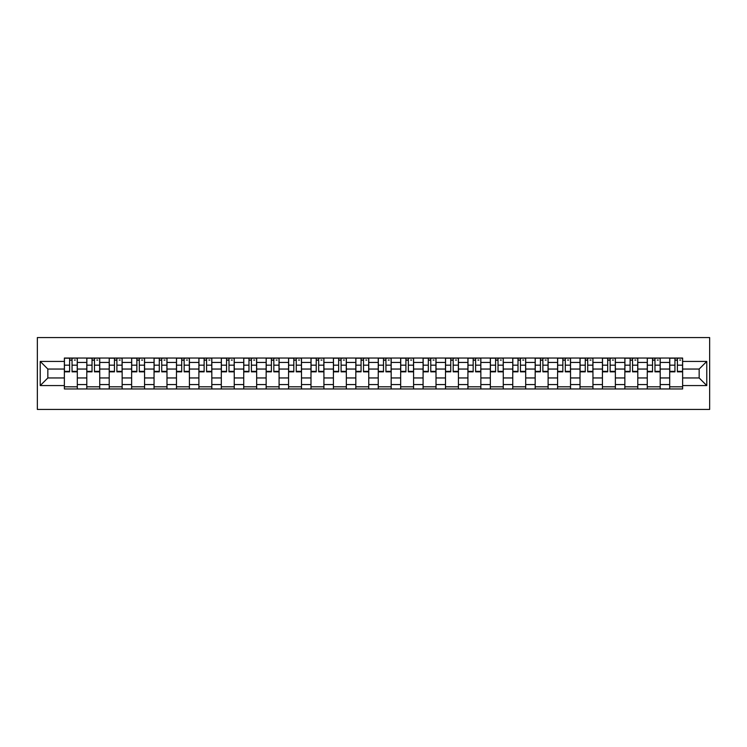 <?xml version="1.0" encoding="UTF-8"?>
<svg xmlns="http://www.w3.org/2000/svg" width="747" height="747" viewBox="0 0 747 747"><rect width="100%" height="100%" fill="white"/><g stroke="black" fill="none" stroke-linecap="round" stroke-linejoin="round"><path stroke-width="1.12" d="M37.35 409.431L709.65 409.431L709.65 337.569L37.35 337.569L37.35 409.431M86.792 388.954L86.792 362.435L77.305 362.435L77.305 388.954M77.305 362.435L77.305 358.046M86.792 362.435L86.792 358.046M99.724 358.046L99.724 388.954M109.211 388.954L109.211 358.046M122.144 358.046L122.144 388.954M131.631 388.954L131.631 358.046M144.563 358.046L144.563 388.954M154.05 388.954L154.05 358.046M166.983 358.046L166.983 388.954M176.469 388.954L176.469 358.046M189.402 358.046L189.402 388.954M198.889 388.954L198.889 358.046M211.821 358.046L211.821 388.954M221.308 388.954L221.308 358.046M234.241 358.046L234.241 388.954M243.727 388.954L243.727 358.046M256.66 358.046L256.66 388.954M266.147 388.954L266.147 358.046M279.079 358.046L279.079 388.954M288.566 388.954L288.566 358.046M301.499 358.046L301.499 388.954M310.985 388.954L310.985 358.046M323.918 358.046L323.918 388.954M333.405 388.954L333.405 358.046M346.337 358.046L346.337 388.954M355.824 388.954L355.824 358.046M368.757 358.046L368.757 388.954M378.243 388.954L378.243 358.046M391.176 358.046L391.176 388.954M400.663 388.954L400.663 358.046M413.595 358.046L413.595 388.954M423.082 388.954L423.082 358.046M436.015 358.046L436.015 388.954M445.501 388.954L445.501 358.046M458.434 358.046L458.434 388.954M467.921 388.954L467.921 358.046M480.853 358.046L480.853 388.954M490.34 388.954L490.34 358.046M503.273 358.046L503.273 388.954M512.759 388.954L512.759 358.046M525.692 358.046L525.692 388.954M535.179 388.954L535.179 358.046M548.111 358.046L548.111 388.954M557.598 388.954L557.598 358.046M570.531 358.046L570.531 388.954M580.017 388.954L580.017 358.046M592.95 358.046L592.95 388.954M602.437 388.954L602.437 358.046M615.369 358.046L615.369 388.954M624.856 388.954L624.856 358.046M637.789 358.046L637.789 388.954M647.275 388.954L647.275 358.046M660.208 358.046L660.208 388.954M669.695 388.954L669.695 358.046M669.695 377.954L660.208 377.954M647.275 377.954L637.789 377.954M624.856 377.954L615.369 377.954M602.437 377.954L592.95 377.954M580.017 377.954L570.531 377.954M557.598 377.954L548.111 377.954M535.179 377.954L525.692 377.954M512.759 377.954L503.273 377.954M490.34 377.954L480.853 377.954M467.921 377.954L458.434 377.954M445.501 377.954L436.015 377.954M423.082 377.954L413.595 377.954M400.663 377.954L391.176 377.954M378.243 377.954L368.757 377.954M355.824 377.954L346.337 377.954M333.405 377.954L323.918 377.954M310.985 377.954L301.499 377.954M288.566 377.954L279.079 377.954M266.147 377.954L256.66 377.954M243.727 377.954L234.241 377.954M221.308 377.954L211.821 377.954M198.889 377.954L189.402 377.954M176.469 377.954L166.983 377.954M154.05 377.954L144.563 377.954M131.631 377.954L122.144 377.954M109.211 377.954L99.724 377.954M86.792 377.954L77.305 377.954M669.695 369.046L660.208 369.046M647.275 369.046L637.789 369.046M624.856 369.046L615.369 369.046M602.437 369.046L592.95 369.046M580.017 369.046L570.531 369.046M557.598 369.046L548.111 369.046M535.179 369.046L525.692 369.046M512.759 369.046L503.273 369.046M490.34 369.046L480.853 369.046M467.921 369.046L458.434 369.046M445.501 369.046L436.015 369.046M423.082 369.046L413.595 369.046M400.663 369.046L391.176 369.046M378.243 369.046L368.757 369.046M355.824 369.046L346.337 369.046M333.405 369.046L323.918 369.046M310.985 369.046L301.499 369.046M288.566 369.046L279.079 369.046M266.147 369.046L256.66 369.046M243.727 369.046L234.241 369.046M221.308 369.046L211.821 369.046M198.889 369.046L189.402 369.046M176.469 369.046L166.983 369.046M154.05 369.046L144.563 369.046M131.631 369.046L122.144 369.046M109.211 369.046L99.724 369.046M86.792 369.046L77.305 369.046M47.845 377.954L64.373 377.954L64.373 369.046L47.845 369.046L47.845 377.954L40.226 385.573L40.226 361.427L64.373 361.427L64.373 369.046M682.627 369.046L682.627 377.954L699.155 377.954L699.155 369.046L682.627 369.046L682.627 358.046L64.373 358.046L64.373 361.427M682.627 361.427L706.774 361.427L706.774 385.573L682.627 385.573L682.627 377.954M64.373 377.954L64.373 388.954L682.627 388.954L682.627 385.573M64.373 385.573L40.226 385.573M77.305 386.797L64.373 386.797M69.611 360.203L72.057 360.203M99.724 386.797L86.792 386.797M92.03 360.203L94.477 360.203M122.144 386.797L109.211 386.797M114.45 360.203L116.896 360.203M144.563 386.797L131.631 386.797M136.869 360.203L139.315 360.203M166.983 386.797L154.05 386.797M159.288 360.203L161.735 360.203M189.402 386.797L176.469 386.797M181.708 360.203L184.154 360.203M211.821 386.797L198.889 386.797M204.127 360.203L206.574 360.203M234.241 386.797L221.308 386.797M226.556 360.203L228.993 360.203M256.66 386.797L243.727 386.797M248.975 360.203L251.412 360.203M279.079 386.797L266.147 386.797M271.394 360.203L273.832 360.203M301.499 386.797L288.566 386.797M293.814 360.203L296.251 360.203M323.918 386.797L310.985 386.797M316.233 360.203L318.67 360.203M346.337 386.797L333.405 386.797M338.652 360.203L341.09 360.203M368.757 386.797L355.824 386.797M361.072 360.203L363.509 360.203M391.176 386.797L378.243 386.797M383.491 360.203L385.928 360.203M413.595 386.797L400.663 386.797M405.91 360.203L408.348 360.203M436.015 386.797L423.082 386.797M428.33 360.203L430.767 360.203M458.434 386.797L445.501 386.797M450.749 360.203L453.186 360.203M480.853 386.797L467.921 386.797M473.168 360.203L475.606 360.203M503.273 386.797L490.34 386.797M495.588 360.203L498.025 360.203M525.692 386.797L512.759 386.797M518.007 360.203L520.444 360.203M548.111 386.797L535.179 386.797M540.426 360.203L542.873 360.203M570.531 386.797L557.598 386.797M562.846 360.203L565.292 360.203M592.95 386.797L580.017 386.797M585.265 360.203L587.712 360.203M615.369 386.797L602.437 386.797M607.684 360.203L610.131 360.203M637.789 386.797L624.856 386.797M630.104 360.203L632.55 360.203M660.208 386.797L647.275 386.797M652.523 360.203L654.97 360.203M682.627 386.797L669.695 386.797M674.943 360.203L677.389 360.203M40.226 361.427L47.845 369.046M699.155 377.954L706.774 385.573M699.155 369.046L706.774 361.427M72.057 371.352L77.23 371.352L77.23 371.847L72.057 371.847L72.057 358.196L77.23 358.196L74.355 358.196M77.23 371.352L77.23 358.196M69.611 360.063L72.057 360.063M74.355 360.063L75.363 360.063M67.314 358.196L64.438 358.196L64.438 371.847L69.611 371.847L69.611 358.196L67.529 358.196M64.438 358.196L74.14 358.196M94.477 371.352L99.65 371.352L99.65 371.847L94.477 371.847L94.477 358.196L99.65 358.196L96.774 358.196M99.65 371.352L99.65 358.196M92.03 360.063L94.477 360.063M96.774 360.063L97.782 360.063M89.733 358.196L86.857 358.196L86.857 371.847L92.03 371.847L92.03 358.196L89.948 358.196M86.857 358.196L96.559 358.196M116.896 371.352L122.069 371.352L122.069 371.847L116.896 371.847L116.896 358.196L122.069 358.196L119.193 358.196M122.069 371.352L122.069 358.196M114.45 360.063L116.896 360.063M119.193 360.063L120.202 360.063M112.153 358.196L109.277 358.196L109.277 371.847L114.45 371.847L114.45 358.196L112.367 358.196M109.277 358.196L118.978 358.196M139.315 371.352L144.488 371.352L144.488 371.847L139.315 371.847L139.315 358.196L144.488 358.196L141.613 358.196M144.488 371.352L144.488 358.196M136.869 360.063L139.315 360.063M141.613 360.063L142.621 360.063M134.572 358.196L131.696 358.196L131.696 371.847L136.869 371.847L136.869 358.196L134.787 358.196M131.696 358.196L141.398 358.196M161.735 371.352L166.908 371.352L166.908 371.847L161.735 371.847L161.735 358.196L166.908 358.196L164.032 358.196M166.908 371.352L166.908 358.196M159.288 360.063L161.735 360.063M164.032 360.063L165.04 360.063M156.991 358.196L154.115 358.196L154.115 371.847L159.288 371.847L159.288 358.196L157.206 358.196M154.115 358.196L163.817 358.196M184.154 371.352L189.327 371.352L189.327 371.847L184.154 371.847L184.154 358.196L189.327 358.196L186.451 358.196M189.327 371.352L189.327 358.196M181.708 360.063L184.154 360.063M186.451 360.063L187.46 360.063M179.411 358.196L176.535 358.196L176.535 371.847L181.708 371.847L181.708 358.196L179.625 358.196M176.535 358.196L186.236 358.196M206.574 371.352L211.746 371.352L211.746 371.847L206.574 371.847L206.574 358.196L211.746 358.196L208.871 358.196M211.746 371.352L211.746 358.196M204.127 360.063L206.574 360.063M208.871 360.063L209.879 360.063M201.83 358.196L198.954 358.196L198.954 371.847L204.127 371.847L204.127 358.196L202.045 358.196M198.954 358.196L208.656 358.196M228.993 371.352L234.166 371.352L234.166 371.847L228.993 371.847L228.993 358.196L234.166 358.196L231.29 358.196M234.166 371.352L234.166 358.196M226.556 360.063L228.993 360.063M231.29 360.063L232.298 360.063M224.249 358.196L221.373 358.196L221.373 371.847L226.556 371.847L226.556 358.196L224.464 358.196M221.373 358.196L231.075 358.196M251.412 371.352L256.585 371.352L256.585 371.847L251.412 371.847L251.412 358.196L256.585 358.196L253.709 358.196M256.585 371.352L256.585 358.196M248.975 360.063L251.412 360.063M253.709 360.063L254.718 360.063M246.669 358.196L243.793 358.196L243.793 371.847L248.975 371.847L248.975 358.196L246.883 358.196M243.793 358.196L253.494 358.196M273.832 371.352L279.005 371.352L279.005 371.847L273.832 371.847L273.832 358.196L279.005 358.196L276.129 358.196M279.005 371.352L279.005 358.196M271.394 360.063L273.832 360.063M276.129 360.063L277.137 360.063M269.088 358.196L266.212 358.196L266.212 371.847L271.394 371.847L271.394 358.196L269.303 358.196M266.212 358.196L275.914 358.196M296.251 371.352L301.424 371.352L301.424 371.847L296.251 371.847L296.251 358.196L301.424 358.196L298.548 358.196M301.424 371.352L301.424 358.196M293.814 360.063L296.251 360.063M298.548 360.063L299.556 360.063M291.507 358.196L288.641 358.196L288.641 371.847L293.814 371.847L293.814 358.196L291.722 358.196M288.641 358.196L298.333 358.196M318.67 371.352L323.843 371.352L323.843 371.847L318.67 371.847L318.67 358.196L323.843 358.196L320.977 358.196M323.843 371.352L323.843 358.196M316.233 360.063L318.67 360.063M320.977 360.063L321.976 360.063M313.927 358.196L311.06 358.196L311.06 371.847L316.233 371.847L316.233 358.196L314.142 358.196M311.06 358.196L320.752 358.196M341.09 371.352L346.263 371.352L346.263 371.847L341.09 371.847L341.09 358.196L346.263 358.196L343.396 358.196M346.263 371.352L346.263 358.196M338.652 360.063L341.09 360.063M343.396 360.063L344.395 360.063M336.346 358.196L333.479 358.196L333.479 371.847L338.652 371.847L338.652 358.196L336.561 358.196M333.479 358.196L343.172 358.196M363.509 371.352L368.682 371.352L368.682 371.847L363.509 371.847L363.509 358.196L368.682 358.196L365.815 358.196M368.682 371.352L368.682 358.196M361.072 360.063L363.509 360.063M365.815 360.063L366.814 360.063M358.765 358.196L355.899 358.196L355.899 371.847L361.072 371.847L361.072 358.196L358.98 358.196M355.899 358.196L365.591 358.196M385.928 371.352L391.101 371.352L391.101 371.847L385.928 371.847L385.928 358.196L391.101 358.196L388.235 358.196M391.101 371.352L391.101 358.196M383.491 360.063L385.928 360.063M388.235 360.063L389.234 360.063M381.185 358.196L378.318 358.196L378.318 371.847L383.491 371.847L383.491 358.196L381.409 358.196M378.318 358.196L388.02 358.196M408.348 371.352L413.521 371.352L413.521 371.847L408.348 371.847L408.348 358.196L413.521 358.196L410.654 358.196M413.521 371.352L413.521 358.196M405.91 360.063L408.348 360.063M410.654 360.063L411.653 360.063M403.604 358.196L400.737 358.196L400.737 371.847L405.91 371.847L405.91 358.196L403.828 358.196M400.737 358.196L410.439 358.196M430.767 371.352L435.94 371.352L435.94 371.847L430.767 371.847L430.767 358.196L435.94 358.196L433.073 358.196M435.94 371.352L435.94 358.196M428.33 360.063L430.767 360.063M433.073 360.063L434.072 360.063M426.023 358.196L423.157 358.196L423.157 371.847L428.33 371.847L428.33 358.196L426.248 358.196M423.157 358.196L432.858 358.196M453.186 371.352L458.359 371.352L458.359 371.847L453.186 371.847L453.186 358.196L458.359 358.196L455.493 358.196M458.359 371.352L458.359 358.196M450.749 360.063L453.186 360.063M455.493 360.063L456.492 360.063M448.452 358.196L445.576 358.196L445.576 371.847L450.749 371.847L450.749 358.196L448.667 358.196M445.576 358.196L455.278 358.196M475.606 371.352L480.788 371.352L480.788 371.847L475.606 371.847L475.606 358.196L480.788 358.196L477.912 358.196M480.788 371.352L480.788 358.196M473.168 360.063L475.606 360.063M477.912 360.063L478.911 360.063M470.871 358.196L467.995 358.196L467.995 371.847L473.168 371.847L473.168 358.196L471.086 358.196M467.995 358.196L477.697 358.196M498.025 371.352L503.207 371.352L503.207 371.847L498.025 371.847L498.025 358.196L503.207 358.196L500.331 358.196M503.207 371.352L503.207 358.196M495.588 360.063L498.025 360.063M500.331 360.063L501.33 360.063M493.291 358.196L490.415 358.196L490.415 371.847L495.588 371.847L495.588 358.196L493.506 358.196M490.415 358.196L500.117 358.196M520.444 371.352L525.627 371.352L525.627 371.847L520.444 371.847L520.444 358.196L525.627 358.196L522.751 358.196M525.627 371.352L525.627 358.196M518.007 360.063L520.444 360.063M522.751 360.063L523.75 360.063M515.71 358.196L512.834 358.196L512.834 371.847L518.007 371.847L518.007 358.196L515.925 358.196M512.834 358.196L522.536 358.196M542.873 371.352L548.046 371.352L548.046 371.847L542.873 371.847L542.873 358.196L548.046 358.196L545.17 358.196M548.046 371.352L548.046 358.196M540.426 360.063L542.873 360.063M545.17 360.063L546.178 360.063M538.129 358.196L535.254 358.196L535.254 371.847L540.426 371.847L540.426 358.196L538.344 358.196M535.254 358.196L544.955 358.196M565.292 371.352L570.465 371.352L570.465 371.847L565.292 371.847L565.292 358.196L570.465 358.196L567.589 358.196M570.465 371.352L570.465 358.196M562.846 360.063L565.292 360.063M567.589 360.063L568.598 360.063M560.549 358.196L557.673 358.196L557.673 371.847L562.846 371.847L562.846 358.196L560.764 358.196M557.673 358.196L567.375 358.196M587.712 371.352L592.885 371.352L592.885 371.847L587.712 371.847L587.712 358.196L592.885 358.196L590.009 358.196M592.885 371.352L592.885 358.196M585.265 360.063L587.712 360.063M590.009 360.063L591.017 360.063M582.968 358.196L580.092 358.196L580.092 371.847L585.265 371.847L585.265 358.196L583.183 358.196M580.092 358.196L589.794 358.196M610.131 371.352L615.304 371.352L615.304 371.847L610.131 371.847L610.131 358.196L615.304 358.196L612.428 358.196M615.304 371.352L615.304 358.196M607.684 360.063L610.131 360.063M612.428 360.063L613.436 360.063M605.387 358.196L602.512 358.196L602.512 371.847L607.684 371.847L607.684 358.196L605.602 358.196M602.512 358.196L612.213 358.196M632.55 371.352L637.723 371.352L637.723 371.847L632.55 371.847L632.55 358.196L637.723 358.196L634.847 358.196M637.723 371.352L637.723 358.196M630.104 360.063L632.55 360.063M634.847 360.063L635.856 360.063M627.807 358.196L624.931 358.196L624.931 371.847L630.104 371.847L630.104 358.196L628.022 358.196M624.931 358.196L634.633 358.196M654.97 371.352L660.143 371.352L660.143 371.847L654.97 371.847L654.97 358.196L660.143 358.196L657.267 358.196M660.143 371.352L660.143 358.196M652.523 360.063L654.97 360.063M657.267 360.063L658.275 360.063M650.226 358.196L647.35 358.196L647.35 371.847L652.523 371.847L652.523 358.196L650.441 358.196M647.35 358.196L657.052 358.196M677.389 371.352L682.562 371.352L682.562 371.847L677.389 371.847L677.389 358.196L682.562 358.196L679.686 358.196M682.562 371.352L682.562 358.196M674.943 360.063L677.389 360.063M679.686 360.063L680.694 360.063M672.645 358.196L669.77 358.196L669.77 371.847L674.943 371.847L674.943 358.196L672.86 358.196M669.77 358.196L679.471 358.196M647.275 362.435L637.789 362.435M624.856 362.435L615.369 362.435M602.437 362.435L592.95 362.435M580.017 362.435L570.531 362.435M557.598 362.435L548.111 362.435M535.179 362.435L525.692 362.435M512.759 362.435L503.273 362.435M490.34 362.435L480.853 362.435M467.921 362.435L458.434 362.435M445.501 362.435L436.015 362.435M423.082 362.435L413.595 362.435M400.663 362.435L391.176 362.435M378.243 362.435L368.757 362.435M355.824 362.435L346.337 362.435M333.405 362.435L323.918 362.435M310.985 362.435L301.499 362.435M288.566 362.435L279.079 362.435M266.147 362.435L256.66 362.435M243.727 362.435L234.241 362.435M221.308 362.435L211.821 362.435M198.889 362.435L189.402 362.435M176.469 362.435L166.983 362.435M154.05 362.435L144.563 362.435M131.631 362.435L122.144 362.435M109.211 362.435L99.724 362.435M669.695 362.435L660.208 362.435M647.275 384.565L637.789 384.565M624.856 384.565L615.369 384.565M602.437 384.565L592.95 384.565M580.017 384.565L570.531 384.565M557.598 384.565L548.111 384.565M535.179 384.565L525.692 384.565M512.759 384.565L503.273 384.565M490.34 384.565L480.853 384.565M467.921 384.565L458.434 384.565M445.501 384.565L436.015 384.565M423.082 384.565L413.595 384.565M400.663 384.565L391.176 384.565M378.243 384.565L368.757 384.565M355.824 384.565L346.337 384.565M333.405 384.565L323.918 384.565M310.985 384.565L301.499 384.565M288.566 384.565L279.079 384.565M266.147 384.565L256.66 384.565M243.727 384.565L234.241 384.565M221.308 384.565L211.821 384.565M198.889 384.565L189.402 384.565M176.469 384.565L166.983 384.565M154.05 384.565L144.563 384.565M131.631 384.565L122.144 384.565M109.211 384.565L99.724 384.565M86.792 384.565L77.305 384.565M669.695 384.565L660.208 384.565M72.057 365.171L77.23 365.171M64.438 371.352L69.611 371.352M64.438 365.171L69.611 365.171M94.477 365.171L99.65 365.171M86.857 371.352L92.03 371.352M86.857 365.171L92.03 365.171M116.896 365.171L122.069 365.171M109.277 371.352L114.45 371.352M109.277 365.171L114.45 365.171M139.315 365.171L144.488 365.171M131.696 371.352L136.869 371.352M131.696 365.171L136.869 365.171M161.735 365.171L166.908 365.171M154.115 371.352L159.288 371.352M154.115 365.171L159.288 365.171M184.154 365.171L189.327 365.171M176.535 371.352L181.708 371.352M176.535 365.171L181.708 365.171M206.574 365.171L211.746 365.171M198.954 371.352L204.127 371.352M198.954 365.171L204.127 365.171M228.993 365.171L234.166 365.171M221.373 371.352L226.556 371.352M221.373 365.171L226.556 365.171M251.412 365.171L256.585 365.171M243.793 371.352L248.975 371.352M243.793 365.171L248.975 365.171M273.832 365.171L279.005 365.171M266.212 371.352L271.394 371.352M266.212 365.171L271.394 365.171M296.251 365.171L301.424 365.171M288.641 371.352L293.814 371.352M288.641 365.171L293.814 365.171M318.67 365.171L323.843 365.171M311.06 371.352L316.233 371.352M311.06 365.171L316.233 365.171M341.09 365.171L346.263 365.171M333.479 371.352L338.652 371.352M333.479 365.171L338.652 365.171M363.509 365.171L368.682 365.171M355.899 371.352L361.072 371.352M355.899 365.171L361.072 365.171M385.928 365.171L391.101 365.171M378.318 371.352L383.491 371.352M378.318 365.171L383.491 365.171M408.348 365.171L413.521 365.171M400.737 371.352L405.91 371.352M400.737 365.171L405.91 365.171M430.767 365.171L435.94 365.171M423.157 371.352L428.33 371.352M423.157 365.171L428.33 365.171M453.186 365.171L458.359 365.171M445.576 371.352L450.749 371.352M445.576 365.171L450.749 365.171M475.606 365.171L480.788 365.171M467.995 371.352L473.168 371.352M467.995 365.171L473.168 365.171M498.025 365.171L503.207 365.171M490.415 371.352L495.588 371.352M490.415 365.171L495.588 365.171M520.444 365.171L525.627 365.171M512.834 371.352L518.007 371.352M512.834 365.171L518.007 365.171M542.873 365.171L548.046 365.171M535.254 371.352L540.426 371.352M535.254 365.171L540.426 365.171M565.292 365.171L570.465 365.171M557.673 371.352L562.846 371.352M557.673 365.171L562.846 365.171M587.712 365.171L592.885 365.171M580.092 371.352L585.265 371.352M580.092 365.171L585.265 365.171M610.131 365.171L615.304 365.171M602.512 371.352L607.684 371.352M602.512 365.171L607.684 365.171M632.55 365.171L637.723 365.171M624.931 371.352L630.104 371.352M624.931 365.171L630.104 365.171M654.97 365.171L660.143 365.171M647.35 371.352L652.523 371.352M647.35 365.171L652.523 365.171M677.389 365.171L682.562 365.171M669.77 371.352L674.943 371.352M669.77 365.171L674.943 365.171"/></g></svg>

